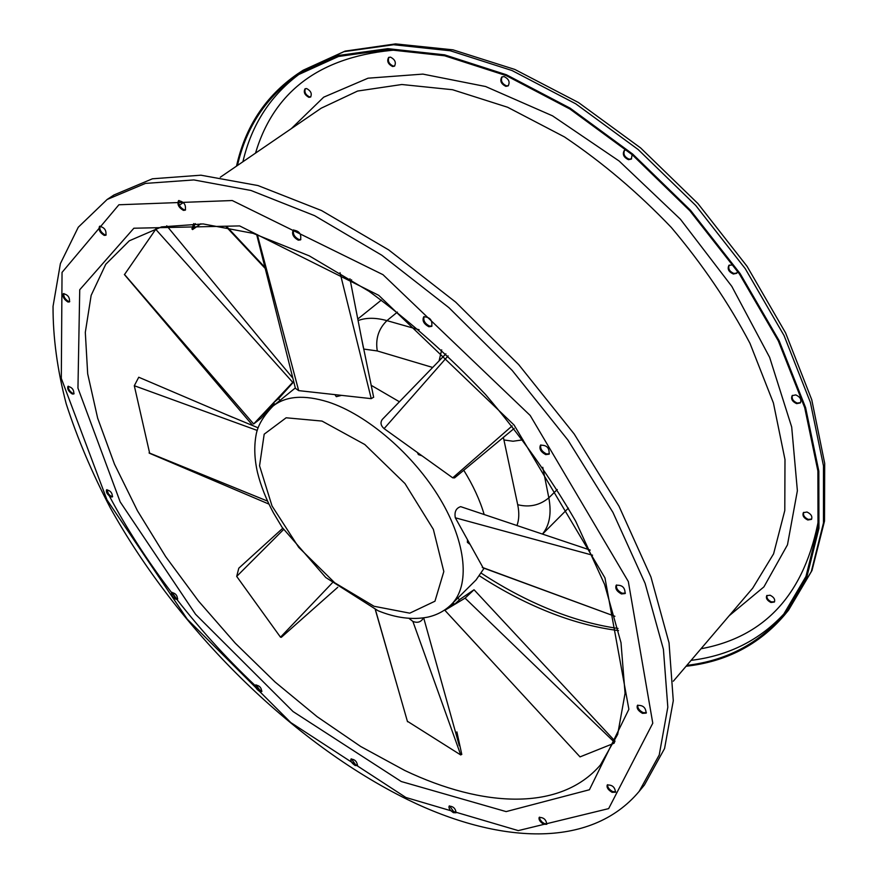 <?xml version="1.0" encoding="UTF-8"?>
<svg xmlns="http://www.w3.org/2000/svg" width="878" height="878" viewBox="0 0 878 878"><rect width="100%" height="100%" fill="white"/><g stroke="black" fill="none" stroke-linecap="round" stroke-linejoin="round"><path stroke-width="1.32" d="M639.173 791.374L644.386 785.053L664.558 748.539L673.283 700.732L669.036 642.85L650.938 576.989L618.957 506.123L574.168 433.962L518.689 364.611L455.616 302.076L388.625 249.868L321.557 210.555L257.978 185.554L200.875 175.194L152.421 178.794L113.964 194.971L107.127 199.482L78.274 227.226L60.395 263.609L53.042 306.356C52.921 337.306 57.311 369.781 66.201 403.792C77.341 438.232 92.014 472.858 110.222 507.693C177.608 629.054 291.683 742.558 407.798 799.693C497.585 843.484 590.214 849.838 639.173 791.374L659.235 754.948L667.818 707.196L663.417 649.303L645.11 583.365L612.921 512.368L567.901 440.021L512.203 370.439L448.932 307.673L381.776 255.213L314.598 215.67L250.965 190.471L193.873 179.935L145.474 183.403L107.127 199.482M63.04 294.097L62.92 295.853M543.745 824.266L546.764 824.299C546.237 819.679 543.701 817.385 539.169 817.418C538.521 819.668 540.047 821.951 543.745 824.266M612.087 792.307L615.5 792.23C614.984 787.149 612.229 784.745 607.247 784.998C606.478 787.478 608.092 789.915 612.087 792.307M642.487 713.353L646.153 713.134C645.813 707.547 642.894 704.99 637.406 705.429C636.451 708.228 638.152 710.873 642.487 713.353M621.426 593.934L625.092 593.561C625.125 587.547 622.151 584.792 616.18 585.275C614.973 588.458 616.718 591.344 621.426 593.934M545.721 454.617L549.079 454.189C549.606 447.945 546.742 444.948 540.475 445.223C538.971 448.768 540.727 451.896 545.721 454.617M428.87 326.748L431.669 326.375C432.624 320.185 429.979 317.002 423.712 316.826C422.011 320.602 423.723 323.905 428.87 326.748M298.268 240.166L300.506 239.881C301.626 234.031 299.211 230.782 293.252 230.135C291.54 233.921 293.208 237.258 298.268 240.166M104.241 235.392L105.832 235.249C106.6 230.354 104.504 227.38 99.543 226.326C98.259 229.608 99.829 232.626 104.241 235.392M67.946 302.01L69.428 301.922C69.933 297.455 67.924 294.701 63.414 293.691C62.371 296.621 63.885 299.387 67.946 302.01M72.303 394.013L73.807 393.97C74.059 389.821 72.106 387.297 67.946 386.375C67.101 388.987 68.561 391.533 72.303 394.013M110.793 496.915L112.373 496.915C112.428 492.975 110.496 490.615 106.567 489.825C105.865 492.196 107.27 494.555 110.793 496.915M175.776 599.18L177.51 599.213C177.4 595.372 175.435 593.133 171.627 592.485C171.012 594.669 172.384 596.897 175.776 599.18M259.745 691.491L261.71 691.568C261.457 687.704 259.427 685.52 255.619 685.016C255.037 687.101 256.409 689.252 259.745 691.491M355.173 765.484L357.423 765.572C357.05 761.577 354.899 759.404 350.97 759.053C350.399 761.116 351.804 763.256 355.173 765.484M183.403 210.38L185.225 210.171C186.235 204.793 184.007 201.633 178.53 200.689C176.994 204.278 178.618 207.504 183.403 210.38M453.465 812.688L456.077 812.776C455.605 808.517 453.278 806.3 449.108 806.125C448.515 808.243 449.964 810.427 453.465 812.688M193.731 223.572L191.92 228.906L192.589 229.575L195.256 223.594M766.999 595.405C766.45 598.006 767.932 600.168 771.444 601.902L774.583 601.726M803.666 512.357C802.92 515.254 804.467 517.603 808.298 519.403L811.678 519.063M792.461 395.352C791.44 398.612 793.01 401.18 797.191 403.068L800.549 402.618M729.245 265.068C727.895 268.69 729.453 271.489 733.92 273.475L736.96 273.014M624.587 150.248C622.985 154.1 624.499 157.074 629.109 159.17L631.611 158.797M502.128 76.803C500.482 80.688 501.942 83.717 506.496 85.868L508.439 85.627M305.379 88.645C304.161 92.091 305.544 94.846 309.528 96.909L310.834 96.821M388.976 57.279C387.494 60.999 388.91 63.929 393.223 66.08L394.76 65.927M686.08 666.259C726.139 661.749 758.833 644.825 784.153 615.489L806.882 576.879L818.944 528.304L818.834 471.168L805.609 407.644L779.104 340.631L740.121 273.585L690.448 210.215L632.709 154.089L570.184 108.203L506.365 74.74L444.597 54.842L387.802 48.663L338.228 55.501L297.422 74.004C265.562 96.064 245.258 126.772 236.511 166.129M686.815 665.392C726.183 660.673 758.34 643.859 783.275 614.962L805.96 576.462L818 528.018L817.901 471.025L804.709 407.666L778.281 340.829L739.397 273.958L689.845 210.753L632.259 154.769L569.899 109.015L506.244 75.629L444.641 55.786L387.988 49.629L338.535 56.466L297.84 74.937C266.462 96.657 246.334 126.838 237.455 165.481M770.116 595.218C773.924 597.183 775.34 599.455 774.363 602.045L770.95 602.495C767.152 600.541 765.737 598.258 766.713 595.668L770.116 595.218M807.025 512.028C811.14 514.036 812.611 516.494 811.448 519.392L807.793 519.995C803.677 517.976 802.218 515.529 803.381 512.631L807.025 512.028M795.808 394.913C800.242 396.999 801.746 399.666 800.308 402.925L796.642 403.65C792.208 401.553 790.716 398.886 792.165 395.627L795.808 394.913M737.597 271.324L736.697 273.31L733.339 274.024C728.619 271.818 727.149 268.92 728.938 265.321L733.097 264.871M632.138 154.66L631.326 159.083L628.494 159.686C623.632 157.349 622.228 154.287 624.258 150.478L626.321 149.809M504.038 76.562C508.856 78.965 510.217 82.082 508.132 85.89L505.86 86.351C501.053 83.926 499.692 80.82 501.788 77.012L504.038 76.562M306.663 88.568C310.911 90.917 312.206 93.748 310.538 97.074L308.891 97.337C304.644 94.978 303.349 92.146 305.028 88.832L306.663 88.568M390.48 57.125C395.056 59.539 396.384 62.557 394.452 66.179L392.576 66.519C387.999 64.094 386.682 61.076 388.625 57.465L390.48 57.125M539.531 817.133L539.959 819.415L542.077 822.06L544.338 823.575L546.994 823.893M607.62 784.702C607.411 787.248 609.102 789.541 612.69 791.583L615.73 791.824M637.768 705.111C637.395 707.964 639.173 710.467 643.113 712.618L646.417 712.716M616.565 584.957C615.928 588.183 617.772 590.938 622.096 593.199L625.388 593.155M540.87 444.916C539.959 448.537 541.814 451.533 546.445 453.926L549.398 453.805M424.14 316.552C423.02 320.437 424.853 323.62 429.627 326.111L432.009 326.001M293.691 229.893C292.583 233.833 294.371 237.06 299.058 239.584L300.858 239.54M99.971 226.14C99.313 229.619 100.992 232.527 105.02 234.865L106.172 234.92M63.831 293.504C63.414 296.643 65.027 299.31 68.682 301.505L69.746 301.593M68.363 386.199C68.111 389.02 69.658 391.456 73.006 393.509L74.092 393.64M106.973 489.65L108.4 493.842L110.43 495.818L112.636 496.575M172.011 592.288L176.401 598.631L177.751 598.862M255.992 684.807L260.349 690.92L261.94 691.205M351.332 758.822L355.755 764.881L357.642 765.199M178.98 200.469C178.058 204.256 179.792 207.373 184.193 209.831L185.576 209.842M449.47 805.872L454.047 812.04L456.297 812.38M334.913 394.628L336.318 396.669L341.542 395.363M256.639 234.437L295.414 388.328L298.674 390.622L371.24 398.645L373.633 397.163M371.24 398.645L340.016 272.685M257.32 234.645L298.674 390.622M363.327 347.479L349.949 278.765M467.48 540.2L467.392 542.341L469.565 544.042M461.301 506.858L460.676 506.65C456.044 508.142 454.255 511.863 455.309 517.79L483.01 567.66M482.252 567.386L614.907 616.301L482.648 567.704M592.562 555.203L455.309 517.79M417.379 452.499L418.4 454.584L422.011 455.814M445.914 353.823L382.369 419.355C380.119 422.472 380.69 425.567 384.103 428.629L452.719 477.83L454.584 477.884L514.168 428.453M452.719 477.83L512.148 425.907M448.098 355.897L384.103 428.629M457.877 598.017L459.479 599.784L454.486 604.349L453.07 602.791M614.128 743.227L580.029 756.891L444.85 610.276L446.167 608.937M459.403 599.696L474.043 589.753L465.088 598.137L444.916 610.265M447.846 607.642L453.772 603.57M614.534 742.338L465.088 598.137M461.663 754.246L460.741 754.959L407.37 721.255M423.426 617.914C421.144 622.085 417.621 623.248 412.89 621.426L408.939 618.353M375.411 609.639L407.513 721.749M460.741 754.959L412.89 621.426M337.756 587.283L281.333 637.318L280.499 637.187L236.698 576.407L238.794 568.198L282.727 528.271M283.561 529.533L236.698 576.407M280.499 637.187L332.224 582.948M149.633 453.114L134.301 385.727L138.746 377.233L232.758 417.357M257.232 430.439L134.301 385.727M149.062 452.883L267.538 501.108M274.77 404.648L273.64 402.706L278.436 398.623M124.533 274.507L156.471 228.225M273.98 403.781L260.887 418.367L253.654 423.953L293.658 381.359M293.768 381.765L278.524 398.722M292.692 382.281L155.571 229.125M124.435 274.397L253.654 423.953M266.133 346.261L166.765 225.8M371.087 385.255L399.424 401.773M463.727 470.18C473.099 485.314 479.915 500.098 484.173 514.53M484.096 568.242L476.041 579.963L451.292 604.558C444.751 610.89 436.926 615.072 427.795 617.124C412.451 620.109 395.868 617.98 378.045 610.737L325.771 577.515L282.058 527.261L273.376 512.741C266.056 499.11 260.755 485.688 257.495 472.463C254.488 459.293 253.983 446.99 255.981 435.554C257.386 426.247 263.027 416.446 272.937 406.141C285.789 395.956 304.183 394.562 328.109 401.97C367.059 414.537 413.681 454.606 440.163 499.022C466.734 543.482 470.136 586.131 451.292 604.558M226.261 226.853L265.211 268.459M200.853 223.802L192.589 229.575M264.936 267.362L227.172 227.029M351.617 279.819L350.344 280.806M405.877 797.476L518.272 830.61L608.652 808.616L652.782 723.209L628.33 581.554L530.202 415.481L382.973 274.671L232.253 200.535L118.903 204.772L62.042 272.389L61.306 378.385L106.973 499.845L187.255 619.166L290.783 722.572L405.877 797.476M401.235 781.519L506.134 811.601L589.423 789.75L628.878 709.281L604.964 577.9L514.091 425.051L378.725 295.326L239.639 225.92L133.873 228.225L79.733 289.74L77.955 388.098L120.187 501.909L195.531 614.249L293.054 711.553L401.235 781.519M404.736 770.456C483.087 807.771 560.515 811.481 600.442 764.947L617.684 734.359L625.059 693.346L621.009 642.707L604.58 584.397L575.694 521.225C550.572 477.742 520.5 435.488 485.479 394.452C448.406 355.283 409.576 320.887 369.012 291.287L309.265 255.86L253.029 233.339L203.103 223.934L161.53 226.897L129.296 240.802L105.733 264.322L91.147 295.381L85.309 332.389L87.679 373.787L97.645 418.137L114.48 464.166L137.407 510.689L165.69 556.663L198.571 601.134L235.293 643.212L275.088 682.019L317.177 716.733L360.704 746.498L404.736 770.456M479.564 575.913C503.676 591.563 528.205 604.196 553.151 613.788C575.299 622.261 597.073 627.869 618.507 630.602M303.14 70.229L345.076 51.111L395.583 43.9L452.927 49.826L514.848 69.45L578.503 102.55L640.644 147.954L697.889 203.531L747.079 266.352L785.623 332.971L811.766 399.775L824.705 463.419L824.508 521.071L811.985 570.524L788.51 610.199L811.316 571.534L823.465 522.959L823.476 465.856L810.383 402.409L784.043 335.528L745.235 268.646L695.727 205.463L638.163 149.534L575.781 103.834L512.072 70.547L450.37 50.792L393.596 44.734L344 51.659L303.14 70.229L297.422 74.004M691.107 660.366C729.223 655.679 760.666 639.656 785.415 612.295M300.726 73.083C270.885 94.791 251.613 124.358 242.91 161.761M700.995 648.765C765.868 636.748 805.192 593.067 818.954 517.724M398.327 49.772C321.941 55.468 274.331 89.918 255.498 153.156M729.157 615.763L763.904 586.899L787.478 544.821L797.378 490.736L791.693 427.037L769.633 357.357L731.802 286.36L680.417 219.237L619.122 161.014L552.547 115.852L485.6 86.516L422.867 74.103L368.036 78.197L323.697 97.173L291.298 128.649M673.316 681.207L752.698 588.172L773.595 553.842L784.789 510.524L784.987 459.567L773.408 402.958L749.966 343.309C728.696 302.954 702.477 264.333 671.297 227.435C637.911 192.512 602.286 162.331 564.422 136.902L507.605 107.248L452.543 89.721L401.85 84.507L357.598 91.049L321.227 108.181L220.29 177.224M109.366 496.037C126.959 529.094 147.691 561.261 171.561 592.551M171.934 593.045C197.276 626.146 225.064 657.04 255.322 685.707M256.222 686.563L261.183 691.205M358.081 320.569C366.159 317.529 375.773 317.551 386.924 320.635L397.405 312.085M542.758 467.305L548.827 497.837L557.245 489.518M516.966 525.527C519.117 519.721 519.37 512.785 517.702 504.696C529.368 507.627 539.74 505.333 548.827 497.837C551.702 513.389 549.573 525.461 542.428 534.065M432.689 367.465L377.277 350.948C375.323 338.963 378.539 328.855 386.924 320.635L419.135 329.777M517.702 504.696L503.357 437.255M377.277 350.948L363.635 349.049M503.994 439.988L513.037 441.239L522.981 439.823M439.077 360.88L441.689 349.861M374.039 606.27L409.774 613.162L434.961 601.21L443.818 571.545L433.359 529.368L404.977 483.558L364.798 444.52L322.028 421.078L286.14 417.785L264.19 434.182L259.559 465.801L272.026 505.969L298.696 547.312L334.727 582.783L374.039 606.27M481.396 573.268C506.09 589.412 531.19 602.385 556.674 612.185C577.472 620.131 597.918 625.553 618.013 628.45M788.51 610.199L784.153 615.489M183.392 202.478L179.332 205.254M373.666 397.317L361.352 337.317M460.676 506.65L590.225 550.1M444.85 610.276L487.927 656.942M474.043 589.753L615.05 741.164M375.29 609.584L396.702 684.017M423.679 617.882L459.293 745.718L456.889 731.901L461.784 754.454M258.066 427.805L225.053 414.065M268.942 504.093L149.315 453.18M280.038 400.379L278.403 398.59M292.846 378.133L259.438 338.151M252.601 425.325L124.391 274.551M295.326 387.955L272.937 406.141M357.785 319.01L381.403 300.046M542.516 534.098L568.384 508.11"/></g></svg>
